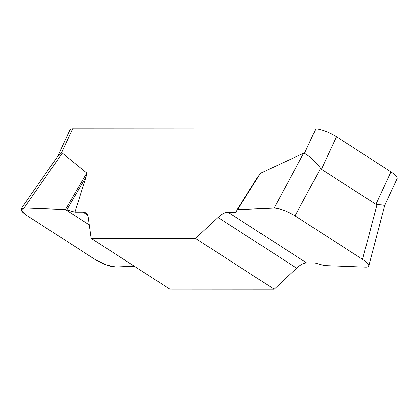 <?xml version="1.0" encoding="UTF-8"?>
<svg xmlns="http://www.w3.org/2000/svg" width="418" height="418" viewBox="0 0 418 418"><rect width="100%" height="100%" fill="white"/><g stroke="black" fill="none" stroke-linecap="round" stroke-linejoin="round"><path stroke-width="0.63" d="M195.54 238.469L274.208 289.183L296.649 268.168A20.325 9.442 122.8 0 1 306.681 262.948L314.817 262.953L324.3 265.555L365.661 267.123C367.49 267.18 368.519 266.804 368.754 266.005C368.969 264.453 366.91 262.248 362.573 259.39L295.066 215.866C286.962 211.001 279.992 208.42 274.151 208.122L237.57 209.643L236.99 209.904L236.154 212.239L228.014 212.234A20.325 9.442 -57.2 0 0 217.982 217.454L195.54 238.469L91.187 238.412L88.261 217.381A20.325 9.442 -57.2 0 0 85.815 212.903A20.325 9.442 -57.2 0 0 83.078 212.151L74.942 212.151L65.464 209.549L24.103 207.981L21.161 208.765C20.44 210.254 22.447 212.574 27.186 215.714L94.698 259.238C102.797 264.103 109.772 266.679 115.614 266.977L134.298 266.203L115.676 266.977L106.057 264.928L94.604 259.176L27.28 215.777L20.9 210.029L24.171 207.986L65.464 209.549L89.311 224.921M237.053 209.805L260.404 173.245L303.599 153.244L304.466 153.343L315.789 128.953L72.654 128.817L61.331 153.207L58.034 155.783M65.464 209.549L86.824 173.005L62.292 153.103L61.331 153.207M86.824 173.005L86.077 176.918L74.942 212.151M274.208 289.183L169.854 289.125L91.187 238.412M315.789 128.953A16.26 4.128 24.9 0 1 336.495 136.759L390.955 171.871A16.26 4.128 24.9 0 1 397.1 178.711L384.649 205.531L382.423 204.977L376.979 204.601L375.881 204.35L321.421 169.238L320.606 168.261C314.623 160.862 309.242 155.888 304.466 153.343M57.726 156.222L70.005 129.773A16.26 4.128 24.9 0 1 72.654 128.817M258.016 176.537L236.99 209.904M66.849 209.81L86.077 176.918M237.57 209.643L260.602 173.104M375.881 204.35L390.955 171.871M336.495 136.759L321.421 169.238M296.649 268.168L217.982 217.454M228.014 212.234L306.681 262.948M87.628 215.087L83.078 212.151M62.292 153.103L24.103 207.981M274.151 208.122L303.599 153.244M320.606 168.261L295.066 215.866M362.573 259.39L376.979 204.601M21.161 208.765L58.306 155.397M368.754 266.005L384.795 204.992"/></g></svg>
